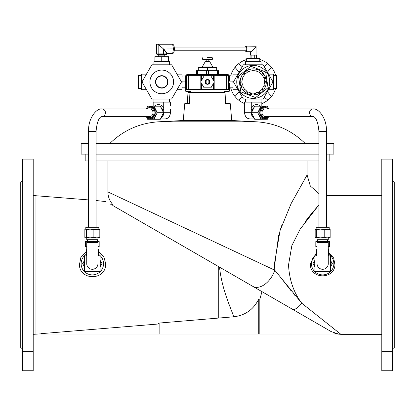 <?xml version="1.0" encoding="UTF-8"?>
<svg xmlns="http://www.w3.org/2000/svg" width="415" height="415" viewBox="0 0 415 415"><rect width="100%" height="100%" fill="white"/><g stroke="black" fill="none" stroke-linecap="round" stroke-linejoin="round"><path stroke-width="0.62" d="M33.2 351.702L33.2 159.101L22.618 159.101L22.618 370.751L33.2 370.751L33.2 351.702L22.618 351.702M22.618 181.054L20.75 182.133L20.75 347.718L22.618 348.797M161.746 87.824A5.914 5.914 0 0 0 166.866 78.954A5.914 5.914 0 0 0 156.626 78.954A5.914 5.914 0 0 0 161.746 87.824M161.746 88.136A6.225 6.225 0 0 1 156.356 78.798A6.225 6.225 0 0 1 167.136 78.798A6.225 6.225 0 0 1 161.746 88.136M328.888 254.364A11.205 11.205 0 0 1 327.943 273.563A11.205 11.205 0 0 1 311.458 263.681A11.205 11.205 0 0 1 316.438 254.364M329.821 154.121L329.821 160.968L326.398 160.968M318.928 160.968L96.073 160.968M88.603 160.968L85.179 160.968L85.179 154.121M86.113 254.364A11.205 11.205 0 0 0 87.057 273.563A11.205 11.205 0 0 0 103.543 263.681A11.205 11.205 0 0 0 98.563 254.364M261.995 291.667L259.832 299.168L258.732 299.07C253.575 309.533 245.192 315.447 233.588 316.811L159.132 323.057L158.032 324.027L41.293 333.639L41.293 334.023L338.469 334.023L331.129 331.58L123.841 211.904L215.681 264.926L105.659 264.926C105.031 280.607 79.955 280.566 79.4 264.926L35.068 264.926L35.068 334.334L35.068 195.517L35.068 264.926L33.2 264.926M259.832 299.168L259.832 334.023M258.732 299.07L258.732 334.023M99.662 328.836L158.032 324.027L159.132 323.057L159.132 334.023M158.032 324.027L158.032 334.023M334.703 333.188L338.469 334.023M233.588 316.811C232.68 311.701 221.994 291.2 219.53 267.151L218.269 266.42L218.269 318.098M215.681 264.926L218.269 266.42M252.688 286.293L252.797 286.355A18.675 11.599 -60 0 0 274.746 270.186L107.9 191.917L274.746 270.186L274.673 264.926L274.746 270.186L301.793 303.235L340.902 334.334L301.793 303.235A18.675 5.758 120 0 1 292.456 309.253M309.341 216.272L318.928 204.901L300.107 229.215L291.828 245.701L288.529 264.926L310.368 264.926C310.985 279.451 334.319 279.492 334.957 264.926L381.8 264.926M278.61 235.513L274.673 264.926L288.529 264.926C289.302 279.881 293.727 292.653 301.793 303.235M304.911 222.129L305.71 221.034M305.72 221.019L309.325 216.288M326.398 195.481L327.643 195.517L326.398 196.819L327.264 195.911M334.957 264.926L333.676 257.99L328.888 252.828M316.438 252.828L310.306 263.681L310.368 264.926M79.4 264.926L80.863 257.414L86.113 251.941M98.563 251.729L103.802 256.709L105.716 263.681L105.659 264.926M123.841 211.904L121.03 210.281C109.809 202.562 109.809 202.562 121.03 210.281C109.809 202.562 109.809 202.562 121.03 210.281L112.771 205.513M96.073 200.523L106.012 201.612M274.673 264.926L274.673 262.456L280.021 230.688L291.169 203.5L307.1 174.974L307.1 160.968M305.731 177.226L304.117 179.908M281.972 224.873L280.613 228.836M381.8 351.702L381.8 159.101L392.383 159.101L392.383 370.751L381.8 370.751L381.8 351.702L392.383 351.702M294.816 295.33L293.161 293.348M291.309 291.086L281.412 278.387M392.383 181.054L394.25 182.133L394.25 347.718L392.383 348.797M185.713 87.824L185.713 91.248L190.407 91.248L190.407 92.493L187.979 92.493L187.398 102.396M189.37 103.698L189.956 92.493L189.468 103.698L184.732 103.698L183.264 120.506L231.736 120.506L230.268 103.698L225.532 103.698L225.044 92.493L190.407 92.493M183.264 120.506L158.644 121.797C139.673 123.022 123.38 130.269 109.768 143.538M88.603 154.121L81.133 154.121L81.133 143.538L88.603 143.538M96.073 143.538L318.928 143.538M326.398 143.538L333.868 143.538L333.868 154.121L326.398 154.121M96.073 154.121L318.928 154.121M149.851 116.459A3.735 3.164 -90 0 0 153.016 112.724A3.735 3.164 -90 0 0 149.851 108.989L102.251 108.989A3.735 3.164 90 0 1 105.415 112.724A3.735 3.164 90 0 1 102.251 116.459L149.851 116.459M318.928 227.264L318.928 131.399L326.398 131.399L326.398 227.264M261.984 112.724A3.735 3.164 90 0 0 265.149 116.459L312.749 116.459A3.735 3.164 -90 0 1 309.585 112.724A3.735 3.164 -90 0 1 312.749 108.989L265.149 108.989A3.735 3.164 90 0 0 261.984 112.724M261.035 64.792L261.035 61.679L245.473 61.679L245.473 64.792M268.526 89.692L273.485 89.692L273.485 74.129L268.526 74.129M261.834 106.188L261.834 102.142L244.674 102.142L244.674 112.724A6.225 5.276 90 0 0 249.949 118.949L254.53 118.949M237.982 89.692L233.023 89.692L233.023 74.129L237.982 74.129M141.515 75.374L138.403 75.374L138.403 88.447L141.515 88.447M181.516 81.911L171.628 64.792L151.864 64.792L141.977 81.911L151.864 99.029L171.628 99.029L181.516 81.911M161.746 93.738A11.828 11.828 0 0 1 151.501 75.997A11.828 11.828 0 0 1 171.992 75.997A11.828 11.828 0 0 1 161.746 93.738M160.947 107.475A6.225 5.276 90 0 1 162.862 110.011C163.577 110.053 163.863 109.233 163.718 107.552L163.718 102.142L153.166 102.142L153.166 106.188M170.42 109.264L170.42 112.724C170.124 116.485 168.334 118.56 165.051 118.949A6.225 5.276 -90 0 0 170.326 112.724L170.326 110.24M170.326 105.815L170.326 102.142L163.718 102.142M146.272 108.989L147.641 106.188L154.038 106.188L157.238 112.724L154.038 119.261L147.641 119.261L146.272 116.459M154.038 119.261L160.32 119.261L163.515 112.724L160.32 106.188L154.038 106.188M154.396 106.188A8.093 6.858 90 0 1 163.718 107.552L163.718 112.724L157.238 112.724M246.168 51.719L250.598 51.719C250.349 52.721 256.548 46.843 256.055 46.262L246.168 46.117A2.801 0.882 90 0 1 247.05 48.918A2.801 0.882 90 0 1 246.168 51.719A2.801 0.882 90 0 1 245.509 50.786M245.509 47.051A2.801 0.882 90 0 1 246.168 46.117M254.276 55.143L250.084 55.143L250.084 58.256L256.423 58.256L256.423 55.143L254.276 55.143L254.276 58.256M251.106 55.143L251.106 58.256M174.212 50.786L246.168 50.786A1.868 0.591 -90 0 0 246.754 48.918A1.868 0.591 -90 0 0 246.168 47.051L174.212 47.051M154.899 61.679L154.899 61.296L158.323 61.679L168.594 61.296L168.594 61.679M168.594 56.699L154.899 56.699L154.899 57.083L158.323 56.699L168.594 57.083L168.594 56.699M154.899 61.296L154.899 57.083M161.746 61.296L161.746 57.083M168.594 61.296L168.594 57.083M172.697 44.561L172.967 44.561A4.358 1.375 90 0 1 174.347 48.918A4.358 1.375 90 0 1 172.967 53.276L172.697 53.276M163.22 54.521L166.322 54.521L167.027 53.898A0.623 0.353 142.5 0 1 167.323 53.587L167.81 53.587L167.027 53.898L163.494 48.96L173.491 48.918L172.64 44.249L158.167 44.249L158.167 53.898L158.644 54.521L157.171 54.521L156.465 53.898L163.448 53.898L163.22 54.521L158.644 54.521M163.448 49.229L163.448 53.898L167.027 53.898M163.494 48.96L158.167 44.249L156.465 44.249L156.465 53.898M167.81 53.587L172.64 53.587L173.491 48.918M250.899 58.686L250.453 58.738M264.241 97.12L267.836 100.139A23.344 23.344 0 0 0 271.483 96.493L267.405 91.632M239.102 91.632L235.025 96.493A23.344 23.344 0 0 0 238.672 100.139L242.267 97.12M242.267 66.701L238.672 63.682A23.344 23.344 0 0 0 235.025 67.329L239.102 72.189M267.405 72.189L271.483 67.329A23.344 23.344 0 0 0 267.836 63.682L264.241 66.701M235.025 67.329A23.344 23.344 0 0 0 230.673 75.997M267.836 63.682A23.344 23.344 0 0 0 259.79 59.501M246.718 59.501A23.344 23.344 0 0 0 238.672 63.682M271.483 96.493A23.344 23.344 0 0 0 275.664 88.447M275.664 75.374A23.344 23.344 0 0 0 271.483 67.329M238.672 100.139A23.344 23.344 0 0 0 244.674 103.62M261.834 103.62A23.344 23.344 0 0 0 267.836 100.139M230.673 87.824A23.344 23.344 0 0 0 235.025 96.493M203.905 76.308L200.85 81.599A0.623 0.623 0 0 0 200.85 82.222L203.905 87.513A0.623 0.623 0 0 0 204.445 87.824L210.555 87.824A0.623 0.623 0 0 0 211.095 87.513L214.15 82.222A0.623 0.623 0 0 0 214.15 81.599L211.095 76.308A0.623 0.623 0 0 0 210.555 75.997L204.445 75.997A0.623 0.623 0 0 0 203.905 76.308M208.123 79.597A2.397 2.397 0 0 0 206.878 79.597L206.878 84.224A2.397 2.397 0 0 0 208.123 84.224L208.123 79.597A2.397 2.397 0 0 1 208.123 84.224M206.878 84.224A2.397 2.397 0 0 1 206.878 79.597M208.123 83.903A2.085 2.085 0 0 0 208.123 79.919M206.878 79.919A2.085 2.085 0 0 0 206.878 83.903M229.288 75.997L233.023 75.997M229.505 75.997L229.288 77.273M229.288 80.635L229.288 75.686L228.043 74.441L229.288 75.686L228.665 75.686L228.043 74.441L226.642 74.441L228.043 74.441M229.505 81.911L232.805 81.911L233.023 80.635M233.023 77.273L232.805 75.997M229.288 86.548L229.505 87.824L232.805 87.824L233.023 86.548M224.593 92.493L224.593 91.248L229.288 91.248L229.288 83.187M233.023 83.187L232.805 81.911M185.713 77.273L185.713 86.548M185.495 87.824L181.978 87.824M185.713 83.187L185.495 81.911L182.195 81.911L181.978 83.187M181.978 86.548L182.195 87.824M185.495 75.997L182.195 75.997L181.978 77.273M185.495 81.911L185.713 80.635M181.978 80.635L182.195 81.911M198.163 67.593L198.163 70.706L198.163 67.593L216.838 67.593L216.838 70.706M207.5 57.633L212.169 57.633L207.5 57.633M212.169 59.501L202.831 59.501L202.52 59.189L212.48 59.189L212.169 59.501M206.255 59.501L206.141 61.368L208.859 61.368L209.938 61.991L205.062 61.991L202.188 66.971L201.109 67.593M208.859 61.368L208.745 59.501M196.295 70.706L196.295 74.441L196.295 70.706L218.705 70.706L218.705 74.441M208.657 70.706L208.657 74.441L208.091 74.441L208.091 70.706M229.288 89.381L228.665 89.381L228.665 75.686L226.642 75.686L226.642 74.441L212.947 74.441L214.192 75.686L212.947 74.441L213.569 75.686L214.192 75.686L214.192 81.688M185.713 79.789L185.713 75.686L186.958 74.441L185.713 75.997M188.358 74.441L202.053 74.441L200.808 75.686L200.808 81.688L200.808 75.686L188.358 75.686L188.358 74.441L186.958 74.441L186.335 75.686L186.335 89.381L185.713 89.381L185.713 84.032M212.947 74.441L202.053 74.441L201.431 75.686L201.431 80.593M201.431 83.228L201.431 89.381L200.808 89.381L200.808 82.134L200.808 89.381L186.335 89.381M214.192 82.134L214.192 89.381L213.569 89.381L213.569 83.228M190.008 91.715L186.335 91.715L186.335 91.248M228.665 89.381L214.192 89.381M201.431 89.381L213.569 89.381M228.665 91.248L228.665 91.715L224.992 91.715M153.965 64.792L153.965 61.679L169.528 61.679L169.528 64.792M177.018 89.692L181.978 89.692L181.978 74.129L177.018 74.129M146.474 89.692L141.515 89.692L141.515 74.129L146.474 74.129M240.186 82.305A13.073 13.073 0 0 0 265.667 86.014A13.073 13.073 0 0 0 242.993 73.813A13.073 13.073 0 0 0 240.186 82.305L241.94 82.04L242.407 85.117L240.648 85.381M242.599 89.484L244.155 88.634L242.666 85.9L241.11 86.745M245.83 92.669L247.003 91.342L244.668 89.282L243.496 90.61M249.954 94.563L250.608 92.908L247.708 91.772L247.06 93.422M254.483 94.926L254.525 93.152L251.417 93.074L251.371 94.848M258.861 93.723L258.296 92.037L255.344 93.027L255.91 94.708M262.56 91.093L261.455 89.702L259.022 91.642L260.127 93.033M265.138 87.352L263.624 86.429L262 89.085L263.515 90.008M266.285 82.959L264.547 82.611L263.93 85.661L265.667 86.014M265.859 78.44L264.101 78.705L264.568 81.781L266.321 81.516M263.909 74.337L262.353 75.188L263.841 77.921L265.398 77.076M260.677 71.152L259.505 72.48L261.839 74.539L263.011 73.211M256.553 69.258L255.899 70.913L258.799 72.049L259.448 70.4M252.024 68.895L251.983 70.669L255.09 70.747L255.137 68.973M247.646 70.099L248.212 71.785L251.163 70.794L250.598 69.113M243.947 72.729L245.052 74.119L247.485 72.179L246.38 70.789M241.369 76.469L242.884 77.392L244.508 74.736L242.993 73.813M240.223 80.863L241.961 81.21L242.578 78.16L240.84 77.807M240.84 91.803L255.614 97.608L268.028 87.715L265.667 72.018L250.893 66.213L238.48 76.106L240.84 91.803M269.568 79.457A16.496 16.496 0 0 0 253.254 65.414A16.496 16.496 0 0 0 236.778 82.73A16.496 16.496 0 0 0 254.893 98.324A16.496 16.496 0 0 0 269.568 79.457M273.023 81.911L263.136 64.792L243.372 64.792L233.484 81.911L243.372 99.029L263.136 99.029L273.023 81.911M268.728 116.459L267.359 119.261L254.68 119.261L251.485 112.724L254.68 106.188L267.359 106.188L268.728 108.989M260.962 119.261L257.762 112.724L260.962 106.188M254.213 118.301A6.225 5.276 -90 0 1 251.282 112.724L257.762 112.724M244.674 112.724L251.282 112.724L251.282 107.552C251.142 109.238 251.428 110.058 252.138 110.011A6.225 5.276 -90 0 1 254.053 107.475M260.604 106.188A8.093 6.858 -90 0 0 251.282 107.552L251.282 102.142M244.674 110.24L244.674 105.815M273.485 88.447L276.598 88.447L276.598 75.374L273.485 75.374M259.79 61.679L259.79 58.567L246.718 58.567L246.718 61.679M329.199 229.132L329.199 227.264L316.126 227.264L316.126 229.132M316.438 255.899L316.438 249.052L317.06 249.052M328.265 249.052L328.888 249.052L328.888 255.899M317.06 255.899L314.881 255.899L314.881 271.462L330.444 271.462L330.444 255.899L328.265 255.899M317.06 263.681A5.603 5.603 0 0 0 322.663 269.283A5.603 5.603 0 0 0 328.265 263.681L328.265 242.516L317.06 242.516L317.06 263.681M314.881 260.366A8.461 8.461 0 0 0 314.881 266.995M319.348 271.462A8.461 8.461 0 0 0 321.698 272.084L323.627 272.084A8.461 8.461 0 0 0 325.977 271.462M330.444 266.995A8.461 8.461 0 0 0 330.444 260.366M317.449 271.462L317.812 272.084L321.698 272.084M314.902 260.314L312.957 263.681L314.902 267.047M330.423 267.047L332.368 263.681L330.423 260.314M323.627 272.084L327.513 272.084L327.876 271.462M314.881 263.899L314.881 263.463M330.444 263.463L330.444 263.899M329.38 237.847L330.148 237.463L327.176 237.847L324.203 237.463L320.458 237.847L316.718 237.463L315.68 237.8L315.177 237.463L315.177 229.516L315.945 229.132L316.718 229.516L320.458 229.132L324.203 229.516L329.645 229.179M329.645 237.8L315.945 237.847M315.945 229.132L327.176 229.132L330.148 229.516L329.38 229.132M330.148 237.463L330.148 229.516M324.203 237.463L324.203 229.516M316.718 237.463L316.718 229.516M317.06 237.847L317.06 239.714L328.265 239.714L328.265 237.847M327.643 241.582L327.643 239.714M329.51 241.582L319.239 241.582L315.815 241.966L315.815 241.582L322.663 241.966L326.086 241.582L329.51 241.966L329.51 241.582M328.265 246.401L329.51 246.178L329.51 246.562L328.265 246.562M317.06 246.562L315.815 246.562L315.815 246.178L317.06 246.401M322.663 242.516L322.663 241.966M315.815 246.178L315.815 241.966M329.51 246.178L329.51 241.966M98.874 229.132L98.874 227.264L85.801 227.264L85.801 229.132M86.113 255.899L86.113 249.052L86.735 249.052M97.94 249.052L98.563 249.052L98.563 255.899M86.735 255.899L84.556 255.899L84.556 271.462L100.119 271.462L100.119 255.899L97.94 255.899M86.735 263.681A5.603 5.603 0 0 0 92.338 269.283A5.603 5.603 0 0 0 97.94 263.681L97.94 242.516L86.735 242.516L86.735 263.681M84.556 260.366A8.461 8.461 0 0 0 84.556 266.995M89.023 271.462A8.461 8.461 0 0 0 91.373 272.084L93.302 272.084A8.461 8.461 0 0 0 95.652 271.462M100.119 266.995A8.461 8.461 0 0 0 100.119 260.366M87.124 271.462L87.487 272.084L91.373 272.084M84.577 260.314L82.632 263.681L84.577 267.047M100.098 267.047L102.043 263.681L100.098 260.314M93.302 272.084L97.188 272.084L97.551 271.462M84.556 263.899L84.556 263.463M100.119 263.463L100.119 263.899M99.055 237.847L99.823 237.463L96.851 237.847L93.878 237.463L90.133 237.847L86.393 237.463L85.355 237.8L84.852 237.463L84.852 229.516L85.62 229.132L86.393 229.516L90.133 229.132L93.878 229.516L99.32 229.179M99.32 237.8L85.62 237.847M85.62 229.132L96.851 229.132L99.823 229.516L99.055 229.132M99.823 237.463L99.823 229.516M93.878 237.463L93.878 229.516M86.393 237.463L86.393 229.516M86.735 237.847L86.735 239.714L97.94 239.714L97.94 237.847M97.318 241.582L97.318 239.714M99.185 241.582L88.914 241.582L85.49 241.966L85.49 241.582L92.338 241.966L95.761 241.582L99.185 241.966L99.185 241.582M97.94 246.401L99.185 246.178L99.185 246.562L97.94 246.562M86.735 246.562L85.49 246.562L85.49 246.178L86.735 246.401M92.338 242.516L92.338 241.966M85.49 246.178L85.49 241.966M99.185 246.178L99.185 241.966M231.736 120.506L256.356 121.797L158.644 121.797M88.603 227.264L88.603 131.399L96.073 131.399L96.073 227.264M162.862 111.381L162.862 110.011M170.326 112.724L163.718 112.724A6.225 5.276 90 0 1 160.787 118.301M162.561 114.675A5.603 4.747 90 0 1 161.767 116.299M161.767 109.15A5.603 4.747 90 0 1 162.561 110.774M147.06 116.459A4.98 4.223 -90 0 0 151.584 117.263A4.98 4.223 -90 0 0 154.069 112.724A4.98 4.223 -90 0 0 151.584 108.185A4.98 4.223 -90 0 0 147.06 108.989M146.568 108.989L150.178 107.122A5.603 4.747 90 0 1 154.93 112.724A5.603 4.747 90 0 1 150.178 118.327L146.568 116.459M150.344 118.322A5.603 4.747 -90 0 0 150.51 118.327A5.603 4.747 -90 0 0 155.257 112.724A5.603 4.747 -90 0 0 150.51 107.122A5.603 4.747 -90 0 0 150.344 107.127M146.848 108.657A6.225 5.276 90 0 1 152.679 106.888A6.225 5.276 90 0 1 156.118 112.724A6.225 5.276 90 0 1 152.679 118.56A6.225 5.276 90 0 1 146.848 116.791M164.765 56.699L164.765 55.143L158.727 55.143L158.105 54.521M163.743 48.918L167.323 53.587M198.318 67.593L198.318 70.706M216.682 70.706L216.682 67.593M207.344 70.706L207.344 67.593M207.656 67.593L207.656 70.706M212.169 57.633L212.48 57.944L202.52 57.944L202.831 57.633M202.188 66.971L212.812 66.971L213.891 67.593M196.435 70.706L196.435 74.441M197.452 70.706L197.452 74.441M197.026 74.441L197.026 70.706M206.343 74.441L206.343 70.706M206.909 70.706L206.909 74.441M217.548 74.441L217.548 70.706M217.974 70.706L217.974 74.441M218.565 74.441L218.565 70.706M188.218 91.715L188.218 92.493M185.713 75.686L188.358 75.686L188.358 89.381M200.808 75.686L213.569 75.686L213.569 80.593M226.642 89.381L226.642 75.686L214.192 75.686M267.94 108.989A4.98 4.223 90 0 0 262.104 109.28A4.98 4.223 90 0 0 262.104 116.169A4.98 4.223 90 0 0 267.94 116.459M264.656 107.127A5.603 4.747 90 0 0 264.49 107.122A5.603 4.747 90 0 0 259.743 112.724A5.603 4.747 90 0 0 264.49 118.327A5.603 4.747 90 0 0 264.656 118.322M264.49 118.327L264.822 118.327A5.603 4.747 -90 0 1 260.07 112.724A5.603 4.747 -90 0 1 264.822 107.122L264.49 107.122M268.152 116.791A6.225 5.276 -90 0 1 260.521 117.232A6.225 5.276 -90 0 1 260.521 108.216A6.225 5.276 -90 0 1 268.152 108.657M252.138 110.011L252.138 111.381M252.439 110.774A5.603 4.747 -90 0 1 253.233 109.15M253.233 116.299A5.603 4.747 -90 0 1 252.439 114.675M41.293 333.821L33.2 334.334M381.8 334.334L340.902 334.334L337.509 334.023M327.643 195.517L381.8 195.517M33.2 195.517L88.603 199.911M107.9 160.968L107.9 191.917C107.957 196.648 109.539 200.798 112.647 204.362L110.468 204.18M307.1 174.974L310.306 185.998L318.928 193.577M256.356 121.797C275.327 123.022 291.62 130.269 305.233 143.538M225.044 92.493L225.63 103.698M96.073 131.399C97.515 115.323 102.406 116.516 102.251 116.459M88.603 131.399C87.866 118.586 96.648 107.635 102.251 108.989M326.398 131.399C327.134 118.586 318.352 107.635 312.749 108.989M318.928 131.399C317.485 115.323 312.594 116.516 312.749 116.459M261.035 102.142L261.035 99.029M245.473 102.142L245.473 99.029M150.51 107.122L150.178 107.122M150.51 118.327L150.178 118.327M165.051 118.949L160.47 118.949M250.453 51.719L250.453 55.143M256.055 46.262L256.055 55.143M251.075 58.256L251.075 58.567M255.433 58.256L255.433 58.567M164.765 55.143L165.388 54.521M158.727 56.699L158.727 55.143M205.062 61.991L206.141 61.368M209.938 61.991L212.812 66.971M202.52 57.944L202.52 59.189M212.48 57.944L212.48 59.189M224.992 91.248L224.992 92.493M188.099 91.715L188.099 92.493M190.008 91.248L190.008 92.493M153.965 99.029L153.965 102.142M169.528 99.029L169.528 102.142M268.432 108.989L264.822 107.122M264.822 118.327L267.364 117.492L268.432 116.459M244.58 109.264L244.58 112.724C244.876 116.485 246.666 118.56 249.949 118.949M317.683 241.582L317.683 239.714M87.358 241.582L87.358 239.714"/></g></svg>
